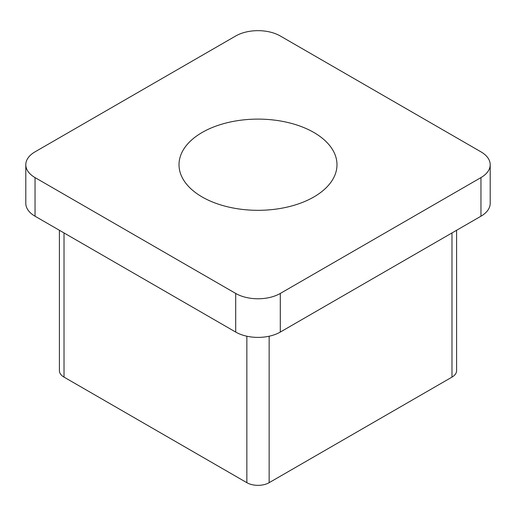 <?xml version="1.0" encoding="UTF-8"?>
<svg xmlns="http://www.w3.org/2000/svg" width="516" height="516" viewBox="0 0 516 516"><rect width="100%" height="100%" fill="white"/><g stroke="black" fill="none" stroke-linecap="round" stroke-linejoin="round"><path stroke-width="0.77" d="M313.851 132.47A78.987 45.602 0 0 0 227.775 122.582A78.987 45.602 0 0 0 179.013 164.72A78.987 45.602 0 0 0 202.149 196.964A78.987 45.602 0 0 0 288.225 206.851A78.987 45.602 0 0 0 336.987 164.72A78.987 45.602 0 0 0 313.851 132.47M456.596 230.278L456.596 370.682A15.764 9.101 180 0 1 451.977 377.119L451.977 232.942M269.146 336.219L269.146 482.679L451.977 377.119M269.146 482.679A15.764 9.101 180 0 1 246.854 482.679L246.854 336.219M64.023 232.942L64.023 377.119L246.854 482.679M64.023 377.119A15.764 9.101 180 0 1 59.404 370.682L59.404 230.278M280.298 293.443L480.964 177.588A31.534 18.202 0 0 0 490.2 164.72A31.534 18.202 0 0 0 480.964 151.846L280.298 35.991A31.534 18.202 0 0 0 235.702 35.991L35.036 151.846A31.534 18.202 0 0 0 25.8 164.72A31.534 18.202 0 0 0 35.036 177.588L235.702 293.443A31.534 18.202 0 0 0 280.298 293.443L280.298 332.065L480.964 216.21L480.964 177.588M490.2 164.72L490.2 203.336A31.534 18.202 180 0 1 480.964 216.21M280.298 332.065A31.534 18.202 180 0 1 235.702 332.065L235.702 293.443M35.036 177.588L35.036 216.21L235.702 332.065M35.036 216.21A31.534 18.202 180 0 1 25.8 203.336L25.8 164.72"/></g></svg>

